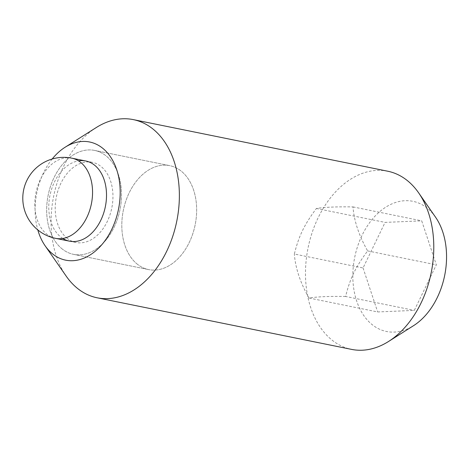 <?xml version="1.0" encoding="UTF-8"?>
<svg xmlns="http://www.w3.org/2000/svg" width="469" height="469" viewBox="0 0 469 469"><rect width="100%" height="100%" fill="white"/><g stroke="black" fill="none" stroke-linecap="round" stroke-linejoin="round"><path stroke-width="0.35" stroke-dasharray="2.35 1.76" d="M136.889 263.842A53.026 36.635 -78.5 0 0 148.691 269.599A53.026 36.635 -78.5 0 0 192.718 233.955A53.026 36.635 -78.5 0 0 181.573 171.414A53.026 36.635 -78.5 0 0 169.772 165.657A53.026 36.635 -78.5 0 0 125.745 201.301A53.026 36.635 -78.5 0 0 136.889 263.842A53.026 36.635 -78.5 0 0 148.691 269.599A53.026 36.635 -78.5 0 0 192.718 233.955A53.026 36.635 -78.5 0 0 181.573 171.414A53.026 36.635 -78.5 0 0 169.772 165.657A53.026 36.635 -78.5 0 0 125.745 201.301A53.026 36.635 -78.5 0 0 136.889 263.842M61.744 248.605A53.026 36.635 -78.5 0 0 73.545 254.356A53.026 36.635 -78.5 0 0 117.572 218.712A53.026 36.635 -78.5 0 0 106.428 156.171A53.026 36.635 -78.5 0 0 94.627 150.42A53.026 36.635 -78.5 0 0 50.599 186.064A53.026 36.635 -78.5 0 0 61.744 248.605A53.026 36.635 -78.5 0 0 73.545 254.356A53.026 36.635 -78.5 0 0 117.572 218.712A53.026 36.635 -78.5 0 0 106.428 156.171A53.026 36.635 -78.5 0 0 94.627 150.42A53.026 36.635 -78.5 0 0 50.599 186.064A53.026 36.635 -78.5 0 0 61.744 248.605M66.85 238.041A40.909 28.263 -78.5 0 0 75.955 242.479A40.909 28.263 -78.5 0 0 109.916 214.984A40.909 28.263 -78.5 0 0 101.322 166.735A40.909 28.263 -78.5 0 0 92.217 162.297A40.909 28.263 -78.5 0 0 58.256 189.793A40.909 28.263 -78.5 0 0 66.85 238.041M96.327 127.509A90.904 62.805 -78.5 0 0 66.188 276.118M52.188 158.997A60.29 41.653 -78.5 0 0 37.801 229.927M387.705 171.208A90.904 62.805 -78.5 0 0 312.231 232.313A90.904 62.805 -78.5 0 0 331.337 339.527A90.904 62.805 -78.5 0 0 351.568 349.387M435.513 217.141A66.41 45.88 -78.5 0 0 427.675 208.512A66.41 45.88 -78.5 0 0 362.097 235.262A66.41 45.88 -78.5 0 0 371.712 324.272A66.41 45.88 -78.5 0 0 413.494 325.709M345.6 296.461C329.531 296.197 317.32 296.713 308.965 298.014L377.668 311.949L414.309 310.39L436.328 264.838L421.713 220.84L385.078 222.394L363.059 267.951L294.35 254.016C298.911 235.813 304.094 225.097 316.376 208.465C324.73 207.157 336.941 206.641 353.01 206.905C354.025 220.788 358.896 235.456 367.626 250.903C355.344 267.541 350.161 278.258 345.6 296.461L414.309 310.39M62.799 238.463A40.909 28.263 101.5 0 1 60.407 236.734A40.909 28.263 101.5 0 1 50.388 193.474A40.909 28.263 101.5 0 1 78.534 160.867M367.626 250.903L436.328 264.838M353.01 206.905L421.713 220.84M316.376 208.465L385.078 222.394M308.965 298.014C300.236 282.567 295.364 267.899 294.35 254.016M363.059 267.951L377.668 311.949M71.821 158.164A40.909 28.263 -78.5 0 0 37.86 185.66A40.909 28.263 -78.5 0 0 46.454 233.902A40.909 28.263 -78.5 0 0 55.559 238.346M73.545 254.356L148.691 269.599L73.545 254.356M69.512 241.172L75.955 242.479M85.774 160.99L92.217 162.297M94.627 150.42L169.772 165.657L94.627 150.42"/><path stroke-width="0.7" d="M37.801 229.927A60.29 41.653 -78.5 0 0 45.13 245.797L66.188 276.118A90.904 62.805 -78.5 0 0 76.916 287.931A90.904 62.805 -78.5 0 0 97.147 297.792A90.904 62.805 -78.5 0 0 172.621 236.687A90.904 62.805 -78.5 0 0 153.515 129.473A90.904 62.805 -78.5 0 0 133.284 119.613A90.904 62.805 -78.5 0 0 96.327 127.509L65.115 147.237A60.29 41.653 -78.5 0 0 52.188 158.997M45.13 245.797A60.29 41.653 -78.5 0 0 52.247 253.629A60.29 41.653 -78.5 0 0 111.774 229.347A60.29 41.653 -78.5 0 0 103.045 148.538A60.29 41.653 -78.5 0 0 65.115 147.237M97.147 297.792L351.568 349.387A90.904 62.805 -78.5 0 0 388.525 341.491A90.904 62.805 -78.5 0 0 418.665 192.882A90.904 62.805 -78.5 0 0 407.936 181.069A90.904 62.805 -78.5 0 0 387.705 171.208L133.284 119.613M78.534 160.867A40.909 28.263 101.5 0 1 94.879 165.428A40.909 28.263 101.5 0 1 101.632 218.46A40.909 28.263 101.5 0 1 62.799 238.463M388.525 341.491L413.494 325.709A66.41 45.88 -78.5 0 0 435.513 217.141L418.665 192.882M71.821 158.164A40.909 40.909 0 0 0 37.596 229.757A40.909 40.909 0 0 0 55.559 238.346A40.909 28.263 -78.5 0 0 89.52 210.845A40.909 28.263 -78.5 0 0 80.926 162.602A40.909 28.263 -78.5 0 0 71.821 158.164L85.774 160.99M55.559 238.346L69.512 241.172"/></g></svg>
